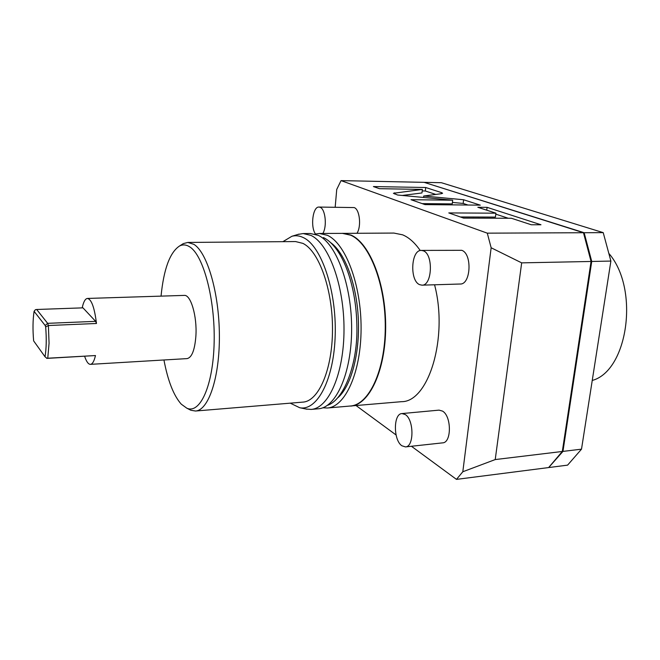 <?xml version="1.0" encoding="UTF-8"?>
<svg xmlns="http://www.w3.org/2000/svg" width="660" height="660" viewBox="0 0 660 660"><rect width="100%" height="100%" fill="white"/><g stroke="black" fill="none" stroke-linecap="round" stroke-linejoin="round"><path stroke-width="0.99" d="M583.473 232.724L487.286 233.161L491.147 247.764L521.672 262.861L591.063 261.467L583.473 232.724L424.099 182.341L341.03 180.617L336.732 189.453L335.181 207.19M491.147 247.764L462.808 471.76L495.223 459.566L521.672 262.861M495.223 459.566L562.312 451.473L591.063 261.467M562.312 451.473L548.617 467.569L456.472 479.383L462.808 471.76M487.286 233.161L341.03 180.617M441.556 193.677L442.604 193.231L441.49 192.613L425.708 187.506L373.403 186.557L379.483 188.686L422.359 189.42L393.393 193.289L397.617 195.022L452.669 200.194L410.974 199.691L425.015 204.608L480.274 205.144L463.609 199.757L423.736 196.012L441.556 193.677M495.932 213.188L448.792 212.924L463.625 218.113L511.409 218.262L531.284 224.763L540.969 224.763L487.096 207.347L477.84 207.273L495.932 213.188L495.437 217.099L460.35 216.967M356.136 405.611L396.066 434.965M411.427 446.259L456.472 479.383M340.923 233.384L393.871 233.062L402.592 234.82C408.895 237.418 414.777 242.665 420.238 250.544M434.569 284.782C448.503 337.714 428.439 402.196 401.536 401.676L348.769 406.147M421.938 285.161L460.185 284.014C470.902 284.707 472.379 253.588 461.719 250.313L421.303 250.412C410.99 249.761 409.513 280.723 419.603 284.65L421.938 285.161C432.251 285.887 433.587 254.158 423.324 250.816L421.303 250.412M405.479 446.911L442.621 442.86C451.688 442.794 451.621 416.105 442.513 411.097L439.048 410.132L401.965 413.564C393.277 413.614 393.22 440.113 401.858 445.764L405.479 446.911C414.191 446.903 414.059 419.719 405.298 414.571L401.965 413.564M357.002 233.219C361.573 226.339 359.659 209.17 354.164 207.57L318.97 207.058C312.823 206.407 310.216 226.817 315.447 233.97M342.812 233.277L351.004 235.092C369.732 242.905 385.984 283.94 385.663 327.409C385.514 370.903 369.097 405.025 350.666 406.09M322.781 407.789L327.335 408.012L350.32 406.015C368.734 404.959 385.118 370.87 385.275 327.418C385.588 283.998 369.361 242.995 350.666 235.191L342.474 233.376L319.399 233.475L314.886 234.118M327.335 408.012C345.172 407.014 361.02 372.595 361.086 328.63C361.317 284.699 345.485 243.21 327.343 235.306L319.399 233.475M331.122 242.971C345.163 253.382 356.788 284.691 358.339 319.151C359.923 353.62 351.186 385.852 338.151 397.493M305.861 409.002L311.116 409.414L318.359 408.787C335.973 407.814 351.599 373.271 351.632 329.101C351.829 284.98 336.154 243.284 318.227 235.356L310.39 233.516L303.13 233.549L297.924 234.44M311.116 409.414C328.548 408.466 344 373.808 344.008 329.488C344.173 285.194 328.63 243.35 310.885 235.397L303.13 233.549M290.243 403.161L299.689 407.723C317.171 411.345 334.117 379.516 335.214 334.694C336.501 289.921 321.164 245.693 303.32 237.592C299.442 235.711 295.639 235.273 291.893 236.272L282.901 241.675M187.819 242.434L295.606 241.568L302.849 243.367C318.829 250.907 332.681 289.204 332.5 329.455C332.459 369.732 318.623 401.288 302.899 402.113L195.484 411.023C208.519 410.471 219.755 377.52 219.384 335.082C219.136 292.685 207.19 252.277 193.85 244.332L187.819 242.434L183.282 243.623L181.517 244.736M187.894 408.565L190.856 410.256L195.484 411.023M163.944 359.98C167.887 380.886 173.662 395.612 181.261 404.159L186.813 408.185C200.104 414.307 213.262 385.506 214.153 342.235C215.193 299.038 203.288 254.983 189.626 246.807C186.12 244.588 182.729 244.332 179.446 246.056C169.876 252.442 163.738 269.132 161.04 296.125M84.62 356.276C86.41 361.647 88.349 364.345 90.428 364.353L187.11 358.603C191.862 357.572 194.791 350.014 195.896 335.957C197.216 316.28 190.756 294.426 184.239 295.399L87.433 298.444C85.247 298.675 83.498 301.818 82.195 307.882M34.089 311.338L45.185 325.528L45.672 326.972C46.604 338.605 46.39 348.538 45.02 356.763L33.635 340.882C32.662 329.612 32.819 319.762 34.089 311.338L35.384 309.713L36.663 309.49L82.97 307.849L95.634 321.354L96.467 323.491C94.512 307.634 91.501 299.293 87.433 298.444M96.467 323.491L48.386 325.52L47.652 323.334L95.634 321.354M90.428 364.353C92.474 364.147 94.157 361.21 95.469 355.55L47.759 358.215L49.063 343.241L48.386 325.52L45.672 326.972M45.02 356.763L46.984 358.38L95.469 355.55M46.654 358.322L47.759 358.215M45.185 325.528L47.652 323.334L36.663 309.49M322.831 233.467C327.245 226.553 325.397 208.923 320.108 207.298L318.97 207.058M423.736 196.012L423.58 197.464M463.609 199.757L463.171 203.437L452.413 202.422M468.014 205.029L463.171 203.437M452.669 200.194L452.24 203.907L422.136 203.602M422.359 189.42L421.971 192.951L402.196 195.459M425.708 187.506L425.329 190.996L422.194 190.938M435.79 194.428L425.329 190.996M508.241 218.245L495.808 214.162M487.096 207.347L486.742 210.185M548.922 467.272L562.955 451.399L591.731 261.459L584.141 232.724L424.586 182.498M562.955 451.399L581.51 449.163L567.592 465.135L549.252 467.486M581.51 449.163L610.888 261.071L603.223 232.633L441.358 182.704L424.677 182.358M584.141 232.724L603.223 232.633M591.731 261.459L610.888 261.071M609.262 253.869C639.688 289.765 627.685 370.945 592.243 380.457M441.49 192.613L441.367 193.702M394.63 192.786L394.515 193.941M323.458 237.55C342.26 246.799 355.946 283.866 356.854 324.572C358.248 364.708 343.299 400.455 327.393 405.347M299.689 407.723L307.015 409.241M291.893 236.272L299.054 234.094M186.813 408.185L190.856 410.256M179.446 246.056L183.282 243.623"/></g></svg>
